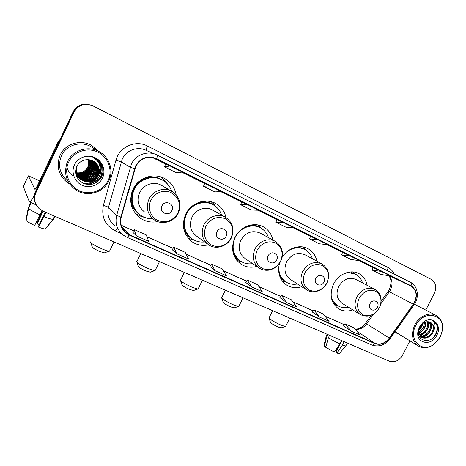<?xml version="1.0" encoding="UTF-8"?>
<svg xmlns="http://www.w3.org/2000/svg" width="466" height="466" viewBox="0 0 466 466"><rect width="100%" height="100%" fill="white"/><g stroke="black" fill="none" stroke-linecap="round" stroke-linejoin="round"><path stroke-width="0.7" d="M367.033 285.303C366.049 280.014 363.393 276.14 359.07 273.676C350.892 268.946 338.438 273.938 333.563 284.097C329.177 294.704 330.854 302.935 338.596 308.801C342.906 311.317 347.624 311.678 352.745 309.884M279.466 263.366C277.305 272.843 279.728 280.095 286.724 285.116C291.297 287.866 296.289 288.396 301.688 286.712M272.878 240.031C271.626 234.182 268.515 229.814 263.535 226.93C254.104 221.408 240.077 226.482 234.928 237.503C230.449 248.687 232.522 257.622 241.149 264.298C245.926 267.245 251.133 267.95 256.766 266.418M225.998 217.599C224.629 211.418 221.274 206.77 215.927 203.642C205.838 197.683 190.967 202.774 185.684 214.238C181.175 225.66 183.429 234.928 192.441 242.035C197.374 245.186 202.762 246.112 208.599 244.819M176.136 194.858C174.89 187.792 171.197 182.427 165.057 178.763C154.24 172.292 138.414 177.383 132.985 189.347C128.453 200.968 130.876 210.568 140.249 218.14C145.561 221.665 151.357 222.818 157.648 221.589M135.309 213.445L135.618 213.614M316.863 261.158C315.732 255.578 312.837 251.454 308.177 248.774C299.912 244.015 287.673 247.982 282.081 257.424M96.689 172.024L97.138 171.01L96.689 172.024M97.487 170.061L98.029 168.115L97.487 170.061M98.128 167.638L98.297 166.548L98.128 167.638M98.338 162.331L97.971 160.17L98.338 162.331M88.75 104.477C81.748 103.266 76.541 105.712 73.115 111.817L35.34 191.742C33.674 195.464 33.663 199.198 35.305 202.943M425.761 310.065L434.347 293.364C436.933 287.184 435.972 282.553 431.452 279.478L92.658 105.724C84.579 102.765 78.364 104.897 74.012 112.12L35.859 192.831L35.597 192.283C33.925 196.023 33.913 199.774 35.567 203.537C33.913 199.774 33.925 196.023 35.597 192.283L73.564 111.968L35.597 192.283L35.34 191.742M89.268 104.594C82.237 103.376 77.001 105.834 73.564 111.968C77.001 105.834 82.237 103.376 89.268 104.594M97.237 172.455L98.093 170.323L97.237 172.455M98.402 169.286L98.728 167.772L98.402 169.286M98.955 163.432L98.559 160.688L98.955 163.432M60.137 155.114C56.002 165.879 58.39 175.012 67.296 182.521L69.714 184.082L67.296 182.521C58.39 175.012 56.002 165.879 60.137 155.114C65.287 143.511 81.131 138.932 91.977 145.66C81.131 138.932 65.287 143.511 60.137 155.114M394.434 332.596L397.807 333.487L394.434 332.596M135.851 166.222C140.843 158.073 147.705 155.65 156.436 158.958L411.053 286.136C416.913 290.458 417.67 296.463 413.319 304.158L389.314 338.089C385.091 343.378 380.303 345.114 374.955 343.296L129.327 234.678L126.519 233.047C121.498 228.928 119.727 223.628 121.218 217.144L135.851 166.222M135.501 166.047L120.845 217.051C119.203 225.206 121.976 231.194 129.164 235.027L374.81 343.588C380.291 345.446 385.196 343.663 389.524 338.246L413.523 304.321C418.014 296.353 417.198 290.172 411.076 285.78L156.605 158.609C147.658 155.213 140.621 157.694 135.501 166.047M98.186 160.613L98.489 162.582M98.349 167.242L98.21 168.01M98.099 168.523L97.435 170.702M96.98 171.803L96.829 172.129M373.144 267.548L381.322 271.457L372.171 270.064L373.144 267.548M350.304 255.968L341.572 254.861L350.904 259.492L359.764 260.692L342.586 252.298M310.572 236.314L317.771 239.722L309.523 238.93L310.572 236.314M165.675 163.98L170.131 166.001L164.451 166.84L165.675 163.98M204.685 183.453L209.95 185.882L203.508 186.249L204.685 183.453M241.743 201.953L247.726 204.743L240.613 204.69L241.743 201.953M276.996 219.55L283.625 222.672L275.907 222.23L276.996 219.55M98.303 151.106L91.977 145.66L98.303 151.106M35.859 192.831C33.453 198.825 34.583 204.131 39.266 208.745L43.14 211.209L389.471 361.278C394.725 362.833 399.1 360.777 402.595 355.121L409.929 340.862M372.171 270.064L381.077 274.491L390.351 275.965L381.322 271.457M240.613 204.69L251.39 210.044L258.688 210.218L247.726 204.743M203.508 186.249L214.838 191.881L221.49 191.643L209.95 185.882M164.451 166.84L176.387 172.77L182.299 172.076L170.131 166.001M309.523 238.93L319.297 243.788L327.697 244.679L317.771 239.722M275.907 222.23L286.165 227.321L294.046 227.874L283.625 222.672M312.453 312.115L319.478 317.055L329.101 321.319L323.346 314.072L313.88 309.843L312.447 312.127M343.529 325.932L351.038 331.046L360.224 335.124L353.997 327.773L344.945 323.73L343.524 325.95M209.968 266.529L215.181 270.798L226.319 275.738L222.334 268.934L211.407 264.047L209.962 266.54M172.327 249.788L176.789 253.772L188.514 258.974L185.258 252.362L173.766 247.225L172.315 249.799M132.717 232.167L136.34 235.837L148.701 241.318L146.254 234.928L134.156 229.522L132.705 232.185M279.909 297.634L286.392 302.382L296.487 306.855L291.262 299.737L281.336 295.298L279.903 297.652M251.669 286.98L262.265 291.681L257.628 284.703L247.219 280.054L245.78 282.472L251.669 286.98L247.219 280.054M341.572 254.861L342.586 252.292M215.181 270.798L211.407 264.047M176.789 253.772L173.766 247.225M136.34 235.837L134.156 229.522M286.392 302.382L281.336 295.298M319.478 317.055L313.88 309.843M351.038 331.046L344.945 323.73M34.175 195.767C31.746 199.984 30.156 202.04 29.393 201.947L23.323 186.499M39.692 180.773L28.344 175.845L34.997 189.546L37.198 186.045L57.551 142.975L60.097 139.369M42.109 210.714L34.659 225.457C30.302 223.441 27.471 221.799 26.16 220.529L28.595 208.366L31.245 202.757M28.595 208.366C30.238 209.95 34.076 212.141 40.111 214.931M45.231 212.112L38.352 226.622L38.538 227.099L45.971 212.432M43.996 216.603C48.435 218.385 51.429 219.3 52.973 219.352L53.578 219.142L54.924 216.311M42.447 210.882L37.047 223.214L37.222 223.674L43.134 211.203M38.538 227.099C41.835 228.363 44.084 228.987 45.272 228.975L53.503 219.236M39.272 224.682L37.222 223.674M30.779 202.553L28.35 207.69L25.927 219.795L26.277 219.94M108.065 180.645C113.022 170.486 108.374 157.153 97.843 152.108C87.392 146.912 73.57 151.555 68.659 162.11C63.597 172.589 68.776 186.085 79.401 190.804C89.95 195.679 103.254 190.874 108.065 180.645M108.794 180.936C113.797 170.97 109.755 157.665 99.747 151.986C88.855 145.171 72.83 149.819 67.611 161.556C63.417 172.461 65.817 181.676 74.822 189.208C85.861 197.666 103.318 193.25 108.794 180.936M99.875 173.882L101.862 165.325M91.796 147.174L91.359 146.906C81.189 140.551 66.283 144.839 61.454 155.731C57.586 165.745 59.776 174.278 68.019 181.326M88.959 159.745C90.031 162.593 89.938 165.337 88.674 167.964C85.971 172.519 81.958 174.301 76.628 173.311M88.808 159.727C89.827 162.535 89.711 165.226 88.476 167.801C85.82 172.298 81.859 174.086 76.593 173.171M89.548 159.844C90.853 162.844 90.829 165.774 89.478 168.622C86.6 173.404 82.371 175.152 76.785 173.853M89.402 159.821C90.649 162.78 90.608 165.663 89.274 168.459C86.443 173.183 82.266 174.936 76.744 173.719M90.13 159.978C91.68 163.106 91.732 166.211 90.293 169.292C87.241 174.301 82.797 176.002 76.972 174.383M89.985 159.943C91.47 163.042 91.505 166.1 90.089 169.123C87.084 174.08 82.692 175.787 76.919 174.249M90.684 160.1C92.507 163.356 92.652 166.647 91.126 169.968C87.888 175.21 83.239 176.853 77.175 174.896M90.55 160.071C92.297 163.292 92.419 166.537 90.917 169.799C87.725 174.983 83.129 176.637 77.123 174.767M91.225 160.252C93.334 163.607 93.584 167.078 91.965 170.661C88.54 176.131 83.682 177.709 77.403 175.391M91.091 160.211C93.13 163.543 93.346 166.968 91.755 170.486C88.371 175.898 83.571 177.494 77.344 175.268M91.761 160.426C94.167 163.869 94.522 167.515 92.821 171.36C89.192 177.057 84.136 178.565 77.653 175.88M91.627 160.38C93.957 163.805 94.283 167.405 92.606 171.185C89.029 176.824 84.026 178.35 77.589 175.758M92.28 160.624C95.006 164.149 95.472 167.964 93.689 172.07C89.851 178 84.596 179.427 77.927 176.352M77.805 176.276L77.449 176.043M92.151 160.572C94.796 164.079 95.233 167.853 93.474 171.89C89.688 177.767 84.486 179.212 77.857 176.235M77.735 176.16L77.373 175.932M77.257 175.851L76.919 175.612M92.792 160.852C95.845 164.446 96.439 168.424 94.575 172.793C90.515 178.956 85.068 180.295 78.224 176.812M78.102 176.73L77.764 176.48M92.664 160.793C95.635 164.37 96.2 168.308 94.348 172.612C90.352 178.717 84.952 180.08 78.148 176.696M77.572 176.288L77.245 176.031M93.293 161.102C96.695 164.754 97.417 168.896 95.472 173.527C91.33 179.789 85.796 181.111 78.871 177.499L78.538 177.255M93.165 161.032C96.479 164.673 97.173 168.779 95.245 173.34C91.115 179.591 85.593 180.913 78.678 177.307L78.457 177.144M93.782 161.376C97.545 165.075 98.413 169.374 96.38 174.272C92.21 180.581 86.629 181.921 79.651 178.28L78.876 177.692M93.66 161.306C97.336 164.993 98.163 169.251 96.153 174.086C91.988 180.383 86.42 181.717 79.459 178.082L78.789 177.581M94.26 161.673C98.408 165.407 99.421 169.857 97.307 175.03C93.101 181.391 87.48 182.736 80.443 179.072L79.243 178.111M79.138 178.018C77.245 176.247 76.069 174.028 75.609 171.36M94.144 161.597C98.192 165.319 99.171 169.735 97.074 174.843C92.874 181.187 87.264 182.532 80.245 178.874L79.15 178.006M99.194 172.991C99.811 168.156 98.076 164.329 93.992 161.504L90.171 159.984C84.439 158.947 80.053 160.91 77.012 165.867C74.187 173.41 76.319 179.241 83.414 183.365C91.01 185.887 96.963 183.895 101.279 177.389C103.4 173.236 103.522 169.001 101.635 164.684L96.194 158.883L92.891 157.374C99.2 161.055 101.303 166.263 99.194 172.991L98.244 175.804C94.004 182.212 88.342 183.575 81.253 179.882C76.541 176.09 75.207 171.383 77.257 165.756L78.457 163.735M94.615 161.918C99.06 165.657 100.19 170.224 98.011 175.606C93.777 182.008 88.121 183.365 81.049 179.678C76.715 176.317 75.242 171.977 76.634 166.647M88.359 159.675C89.21 162.36 89.053 164.906 87.882 167.317C85.354 171.639 81.556 173.451 76.494 172.752C81.544 173.369 85.278 171.511 87.695 167.16L88.01 166.42C88.86 164.236 88.93 161.982 88.208 159.663M91.086 165.675C90.235 169.036 88.225 171.704 85.068 173.678L83.466 174.505M82.232 174.971L79.849 175.507M74.461 164.836C70.873 172.263 74.502 181.851 82.051 185.241C89.548 188.742 99.072 185.34 102.503 178.029C106.044 170.766 102.677 161.259 95.175 157.706C87.73 154.036 77.944 157.362 74.461 164.836M90.456 160.048C91.132 162.791 90.922 165.459 89.827 168.04M87.783 184.53L89.752 183.755M96.881 159.331C99.567 161.242 101.413 163.717 102.415 166.758M96.34 158.976C106.219 165.71 102.508 182.73 90.27 184.536M95.85 158.685C107.192 166.904 98.501 186.47 84.573 183.831M99.141 170.271C98.157 175.909 94.808 179.73 89.082 181.74M72.702 175.793C68.7 172.845 66.702 168.832 66.708 163.752M93.672 167.108C92.623 171.686 89.775 174.936 85.127 176.864M92.798 166.618C91.744 171.022 88.983 174.179 84.509 176.084M91.324 160.578L91.441 161.609M91.47 162.098L91.342 164.393M96.398 159.017C105.852 165.436 103.143 181.629 91.598 184.361M95.914 158.72C107.197 166.816 98.874 186.278 85.016 183.977M95.419 158.446C106.801 167.288 96.415 186.994 82.348 182.823M99.147 171.01C98.076 176.061 94.977 179.596 89.845 181.629M92.705 167.463C91.604 171.203 89.157 174.004 85.365 175.857M104.798 252.706L104.256 252.898L99.567 251.384C94.79 249.24 92.361 247.749 92.274 246.916L90.713 242.658M90.427 241.883C90.532 243.13 94.33 245.436 101.804 248.809C105.205 250.242 107.634 251.034 109.091 251.191L109.795 250.661M171.872 210.562C175.303 204.155 164.929 199.209 161.958 205.902C158.545 212.38 168.96 217.208 171.872 210.562M172.152 191.555C179.742 197.001 181.798 204.16 178.315 213.032C174.249 221.892 162.133 225.439 154.304 219.876C147.454 214.471 145.677 207.545 148.98 199.093C152.924 190.431 164.411 186.767 172.152 191.555L161.69 185.456C154.322 180.901 143.429 184.338 139.718 192.522C136.608 200.508 138.309 207.073 144.827 212.216M171.762 191.328C170.125 186.522 167.119 182.835 162.75 180.26C153.104 174.43 138.95 178.944 134.109 189.615C130.066 200.001 132.251 208.57 140.662 215.315C144.338 217.773 148.392 218.921 152.831 218.752M162.296 180.01C152.673 174.22 138.583 178.734 133.759 189.365C129.915 198.906 131.616 207.09 138.862 213.923M141.839 179.981L139.52 181.105M131.814 192.248L131.721 197.089M144.489 217.36L141.285 216.544L135.204 213.306M131.785 200.59L130.637 199.669M140.854 215.443C135.449 212.176 132.198 207.37 131.097 201.015L130.666 200.735M160.426 176.812L164.347 179.946L167.504 184.047M150.442 272.144L145.846 270.985C141.099 268.835 138.635 267.327 138.46 266.453L136.975 262.259M136.724 261.56C136.987 262.871 140.831 265.212 148.258 268.585L154.648 270.676L155.283 270.193M226.173 236.116C229.505 229.948 219.865 225.346 216.958 231.777C213.644 238.01 223.325 242.501 226.173 236.116M225.62 217.377C232.837 222.515 234.73 229.389 231.299 237.998C227.379 246.398 216.108 249.968 208.756 244.924C202.221 239.874 200.59 233.216 203.869 224.944C207.696 216.673 218.432 213.003 225.62 217.377L212.653 210.108C205.786 205.925 195.58 209.374 191.969 217.208C188.876 225.037 190.454 231.369 196.699 236.192L207.556 244.05M221.694 215.175C220.173 210.684 217.389 207.265 213.346 204.918C204.347 199.553 191.06 204.079 186.348 214.302C182.323 224.501 184.35 232.773 192.441 239.099C196.134 241.47 200.194 242.413 204.626 241.93M212.805 204.626C203.823 199.297 190.588 203.817 185.893 214.005C181.967 223.797 183.767 231.887 191.305 238.289M194.398 240.223L191.194 239.396L187.926 237.899M183.872 225.072L183.301 224.659M211.028 201.72L213.166 203.467L215.857 206.624M193.553 290.493L189.511 289.468C184.792 287.324 182.293 285.792 182.014 284.877L180.592 280.742M180.377 280.118C180.796 281.493 184.693 283.864 192.074 287.231L197.701 289.071L198.26 288.646M276.722 259.9C279.955 253.953 270.973 249.665 268.131 255.857C264.909 261.863 273.932 266.051 276.722 259.9M275.19 241.301L260.354 233.175C252.386 229.855 245.873 232.225 240.805 240.281C237.742 247.935 239.186 254.028 245.145 258.56L258.741 267.752M268.486 237.631C267.082 233.379 264.49 230.175 260.721 228.014C252.31 223.045 239.78 227.554 235.184 237.386C231.188 247.37 233.058 255.339 240.788 261.292C244.376 263.523 248.326 264.298 252.624 263.622M260.156 227.717L260.127 227.699C255.217 225.125 250.032 224.996 244.58 227.315M232.522 247.102C232.959 253.015 235.447 257.558 239.99 260.744M241.132 261.647L236.775 260.331M258.304 225.031L261.665 228.573L259.084 225.69M234.334 307.851L230.769 306.937C226.08 304.793 223.546 303.244 223.167 302.294L221.787 298.205M221.6 297.646C220.663 298.158 227.647 302.411 233.46 304.846L238.435 306.477L238.93 306.098M323.887 282.093C327.033 276.355 318.639 272.348 315.866 278.319C312.733 284.109 321.161 288.023 323.887 282.093M321.756 263.797L305.084 254.815C297.617 251.768 291.442 254.127 286.561 261.892C283.52 269.365 284.837 275.237 290.504 279.501L306.308 289.683M312.406 258.758C311.113 254.716 308.702 251.687 305.172 249.683C299.434 246.823 293.58 247.335 287.615 251.215M304.642 249.403L304.502 249.333C301.141 247.533 297.489 247.062 293.528 247.912M278.843 272.697C280.014 276.588 282.21 279.571 285.437 281.639L285.437 281.639M278.889 265.94C278.365 273.059 280.753 278.429 286.066 282.052C289.508 284.144 293.3 284.778 297.442 283.969M284.33 281.639L282.338 281.085M302.591 246.922L304.088 248.465M281.26 327.808L278.185 327.015C273.536 324.878 270.962 323.305 270.455 322.309L269.109 318.272M268.952 317.795C268.078 318.295 275.394 322.74 281.01 325.087L285.309 326.497L285.74 326.177M377.396 307.269C380.437 301.764 372.695 298.071 369.992 303.785C366.963 309.342 374.74 312.948 377.396 307.269M374.676 289.363L356.071 279.483C349.151 276.722 343.349 279.064 338.671 286.508C335.671 293.755 336.836 299.364 342.161 303.343L360.335 314.573C368.024 317.923 374.379 315.651 379.394 307.758C382.4 300.343 381.072 294.792 375.41 291.104C368.915 288.92 363.492 291.297 359.146 298.228C356.14 305.783 357.527 311.346 363.294 314.929C369.777 316.973 375.142 314.585 379.388 307.758C382.312 301.135 380.792 296.568 380.023 295.095C378.916 292.66 377.233 290.801 374.967 289.52C367.791 286.672 361.744 289.159 356.822 296.982C353.653 304.583 354.824 310.443 360.335 314.573M362.513 282.903C361.354 279.076 359.14 276.245 355.861 274.392C352.174 272.47 348.166 272.26 343.838 273.775M355.395 274.148L347.514 272.424M331.792 299.533L337.291 305.48M331.134 295.7C331.973 300.145 334.134 303.477 337.623 305.69C340.879 307.612 344.467 308.113 348.399 307.199M326.287 335.887L323.963 345.457L324.26 346.18L325.915 346.745M341.59 340.53L339.871 343.902L334.227 352.016L325.751 347.339L328.402 337.652L329.584 335.322M328.402 337.652C331.565 339.731 335.386 341.817 339.871 343.902M341.84 340.634L335.875 352.383L336.825 353.117L342.475 345.026L344.188 341.654M342.475 345.026L345.778 345.982L345.976 345.69M336.825 353.117L339.399 353.508M338.415 345.999L335.835 351.084L336.411 351.329M335.835 351.084L335.171 350.659M326.363 335.561L326.899 336.534L324.26 346.18M327.883 334.588L326.899 336.534M440.253 336.93L442.368 330.202C445.246 313.723 423.344 309.412 415.806 325.425C407.715 339.924 422.312 353.95 434.405 343.914L440.253 336.93M440.347 336.93L442.554 329.905C443.166 323.241 441.063 318.429 436.234 315.476C429.553 311.591 419.091 316.117 414.781 324.901C410.826 334.18 412.066 341.234 418.497 346.069C423.495 348.714 428.737 348.102 434.236 344.234L440.347 336.93M422.382 323.835L421.212 326.771L418.829 329.567M421.177 325.064L419.394 327.959M425.295 322.117C425.604 324.22 425.173 326.287 423.996 328.332C422.674 330.528 420.821 332.048 418.445 332.899M424.672 322.367L423.297 327.942L418.439 332.246M427.456 321.715C428.662 324.173 428.446 326.905 426.815 329.911C424.765 333.079 422.074 334.751 418.736 334.926M426.949 321.744C427.916 324.155 427.637 326.748 426.105 329.514C424.241 332.45 421.747 334.11 418.637 334.495M429.32 321.954C431.551 324.429 431.667 327.615 429.669 331.512C427.002 335.473 423.646 337.064 419.61 336.295M428.883 321.86C430.84 324.353 430.864 327.441 428.953 331.11C426.425 334.891 423.21 336.522 419.318 335.986M433.531 331.011C434.37 327.126 433.421 324.284 430.671 322.489L428.65 321.82C426.53 321.476 424.462 322.128 422.441 323.783L419.773 327.161L418.666 330.237C416.103 341.252 430.491 344.438 435.599 334.687C437.428 331.477 437.941 328.338 437.131 325.256L433.561 320.975L431.965 320.328C435.448 322.507 435.972 326.072 433.531 331.011L432.565 333.132C429.291 337.786 425.411 339.178 420.92 337.302L420.216 336.889M430.532 322.42C433.654 324.703 434.085 328.14 431.836 332.724C428.72 337.209 424.963 338.66 420.571 337.081M419.394 327.115L418.049 330.947C415.13 343.395 431.365 346.954 436.788 335.299C442.793 324.785 431.609 314.468 422.813 322.722L419.394 327.115M433.421 320.899L433.473 320.928C439.234 323.759 438.057 334.821 431.073 339.236M427.392 334.238L421.852 337.565M421.584 337.64L420.175 337.891M428.411 321.779L428.068 326.654M431.574 323.2C432.116 329.98 429.075 334.809 422.452 337.699M422.033 337.815L420.355 338.118M428.743 321.837C429.192 328.501 426.169 333.242 419.68 336.056M426.07 321.895C425.877 327.132 423.361 331.11 418.52 333.819M422.918 323.404C422.231 326.089 420.81 328.402 418.649 330.342M73.115 111.817L74.012 112.12M413.319 304.158L389.372 291.757L390.467 289.945C393.001 284.196 392.378 279.443 388.597 275.686M380.792 303.879L389.372 291.757L388.114 291.431L381.136 301.281M156.436 158.958L155.289 158.446M121.48 233.617L115.411 230.938C105.124 225.492 101.122 216.958 103.394 205.343L115.976 160.176C119.296 146.837 135.664 139.608 147.442 146.021L388.021 267.501L387.473 270.729M388.021 267.501C390.828 268.958 392.943 271.183 394.353 274.183M126.799 237.182L123.158 235.05C116.995 229.936 114.834 223.383 116.663 215.379L131.441 164.003C135.769 154.479 148.101 150.227 157.059 154.997C157.531 155.347 157.38 156.553 156.605 158.609M154.846 154.06L146.452 150.506C137.971 145.998 126.362 149.976 122.308 158.912L108.508 207.219C106.801 214.744 108.858 220.931 114.688 225.777M134.511 168.669L130.235 167.183L121.183 161.906L115.976 160.176M374.81 343.588C373.784 344.834 372.783 345.3 371.786 344.98L126.927 237.27C127.457 237.369 128.202 236.617 129.164 235.027M389.524 338.246L390.077 338.759M103.394 205.343L108.508 207.219L116.663 215.379L120.845 217.051M413.523 304.321L413.977 304.962M410.313 282.198L410.325 282.204C417.955 285.856 419.61 297.337 414.041 304.875L390.1 338.724C384.939 345.248 378.835 347.327 371.786 344.98M411.076 285.78C411.542 283.975 411.257 282.769 410.231 282.157L157.059 154.997M123.682 230.262L124.032 230.42M117.024 228.334L115.411 230.938M147.442 146.021C146.312 148.514 145.986 150.005 146.452 150.506M374.955 343.296L356.968 331.279M355.284 329.293C359.746 329.73 363.55 327.901 366.69 323.794L373.511 314.166M389.314 338.089L365.594 323.235C362.123 327.412 358.616 329.351 355.075 329.048M410.925 286.072L389.535 275.831M373.091 267.682L358.832 260.564M342.533 252.426L326.812 244.586M310.513 236.448L293.219 227.816M276.938 219.69L257.919 210.201M241.685 202.098L220.791 191.666M204.621 183.598L181.676 172.146M165.611 164.131L152.673 157.671M129.327 234.678L121.638 226.627M121.177 225.253L133.492 230.74M146.947 236.74L173.102 248.407M186.179 254.238L210.743 265.189M223.464 270.863L246.561 281.161M258.945 286.683L280.678 296.376M292.747 301.758L313.222 310.886M324.983 316.134L344.292 324.744M58.157 143.476L57.551 142.975M28.344 175.845L23.306 186.54M57.755 142.631L58.332 143.103M97.167 172.403L98.198 169.706M98.425 168.855L98.681 167.603M98.879 163.281L98.483 160.619M97.65 172.653L98.076 171.704M98.425 170.777L98.984 168.849M99.456 164.568L99.147 161.277M177.948 212.904C181.163 204.225 178.944 197.485 171.302 192.697C164.131 189.155 154.502 192.644 150.926 200.182C147.239 207.673 150.547 217.203 157.828 220.47C166.385 223.325 173.09 220.802 177.948 212.904M164.428 181.332C157.479 176.16 149.988 175.513 141.955 179.387M231.072 237.922C234.241 229.575 232.278 223.162 225.183 218.676C217.173 215.869 210.76 218.338 205.937 226.086C202.792 234.608 204.83 241.044 212.053 245.401C220.034 248.029 226.377 245.535 231.072 237.922L231.136 237.788M183.598 228.13C185.159 233.099 188.153 236.786 192.58 239.198M214.162 205.407C210.114 202.395 205.512 201.225 200.351 201.895M280.584 261.234C283.707 253.201 281.965 247.079 275.371 242.868C267.886 240.281 261.81 242.722 257.145 250.195C254.046 258.391 255.851 264.537 262.568 268.62C270.035 271.049 276.041 268.585 280.584 261.234M275.47 241.458C268.777 237.427 258.7 241.091 254.978 249.019C251.727 257.081 253.213 263.482 259.422 268.212C262.061 269.831 264.962 270.501 268.119 270.216C269.523 270.204 271.515 269.564 274.09 268.288C276.903 266.564 279.111 264.222 280.713 261.275C284.091 252.927 282.349 246.322 275.47 241.458M233.542 254.285C235.26 257.413 237.683 259.748 240.794 261.292M261.001 228.171C258.199 226.109 255.013 225.026 251.442 224.927M326.847 283.019C329.916 275.272 328.379 269.424 322.222 265.463C315.214 263.069 309.447 265.48 304.927 272.697C301.875 280.596 303.477 286.462 309.739 290.306C316.734 292.549 322.437 290.12 326.847 283.019M322.058 263.96C314.288 260.797 307.828 263.307 302.684 271.486C299.469 279.344 300.809 285.495 306.698 289.934C313.28 294.227 323.241 290.697 326.899 283.031C330.231 274.946 328.617 268.585 322.058 263.96M280.124 277.235L285.908 281.953M305.079 249.63L298.135 246.84M332.893 302.428L337.285 305.475M355.447 274.177L350.589 271.917M338.17 308.527L338.596 308.801M285.949 284.598L286.724 285.116M239.885 263.401L241.149 264.298M190.332 240.415L192.441 242.035M136.59 214.96L140.249 218.14M164.242 178.327L165.057 178.763M215.111 203.217L215.927 203.642M262.783 226.546L263.535 226.93M307.502 248.43L308.177 248.774M358.488 273.379L359.07 273.676M388.446 275.662C391.446 278.336 391.755 282.897 389.378 289.351L388.219 291.285M123.653 230.227L123.991 230.373M411.053 286.136L389.524 275.831M126.519 233.047L123.065 229.4M121.166 225.2L133.509 230.705M146.924 236.693L173.119 248.372M186.155 254.186L210.76 265.16M223.435 270.81L246.578 281.132M258.91 286.631L280.695 296.347M292.706 301.7L313.239 310.857M324.936 316.076L344.31 324.715M365.635 323.177L371.204 315.313M36.214 204.918L29.393 201.947M53.089 219.346L54.598 216.172M45.272 228.975L52.973 219.352M91.359 146.906L99.747 151.986M104.256 252.898L109.091 251.191M114.013 241.912L109.539 251.191M165.774 182.381L164.347 179.946M143.4 216.882L141.285 216.544M149.965 272.307L154.648 270.676M159.465 261.612L155.05 270.67M140.819 253.533L136.969 261.473M215.187 206.106L213.166 203.467M194.002 240.025L191.194 239.396M193.134 290.638L197.701 289.071M202.407 280.217L198.056 289.066M184.338 272.389L180.587 280.037M241.569 261.758L238.033 260.838M233.973 307.974L238.435 306.477M243.042 297.826L238.749 306.465M225.433 290.196L221.787 297.57M305.469 249.852L302.55 246.916M286.31 282.204L282.32 281.062M280.951 327.913L285.309 326.497M289.8 318.086L285.582 326.485M272.645 310.653L269.109 317.719M355.616 274.264L353.071 271.923M337.436 305.574L334.139 304.554M345.83 345.976L347.333 343.017M339.213 353.729L345.778 345.982M326.41 335.555L327.074 334.238M442.368 330.202L442.554 329.905M414.472 304.234L435.844 315.278M418.666 330.237L418.049 330.947M422.441 323.783L422.813 322.722M395.005 331.786L418.497 346.069M434.405 343.914L434.236 344.234"/></g></svg>
